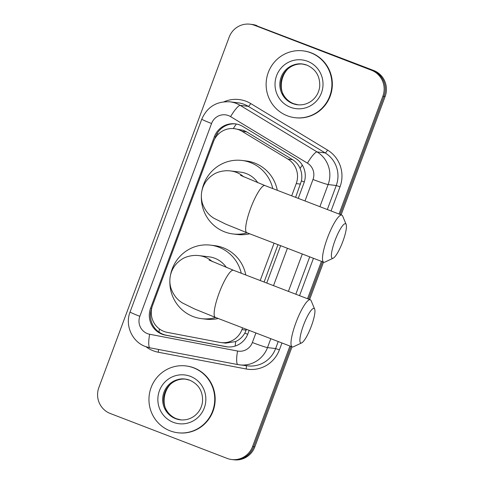 <?xml version="1.0" encoding="UTF-8"?>
<svg xmlns="http://www.w3.org/2000/svg" width="484" height="484" viewBox="0 0 484 484"><rect width="100%" height="100%" fill="white"/><g stroke="black" fill="none" stroke-linecap="round" stroke-linejoin="round"><path stroke-width="0.73" d="M295.603 197.345L301.429 180.889C302.216 176.539 301.768 172.383 300.086 168.42C298.507 164.723 296.002 161.807 292.554 159.672L246.677 131.89L243.555 130.371L234.353 128.665A20.195 19.729 -83.1 0 0 213.48 141.63L152.557 305.44A20.195 19.729 -83.1 0 0 167.282 332.375L219.772 342.382A20.195 19.729 -83.1 0 0 221.061 342.581A20.195 19.729 -83.1 0 0 241.933 329.622L242.593 327.849M291.689 195.838L296.244 183.587A20.195 19.729 -83.1 0 0 287.926 159.115L242.048 131.327A20.195 19.729 -83.1 0 0 238.957 129.809A20.195 19.729 -83.1 0 0 234.353 128.665M221.061 342.581L225.689 343.144L235.696 341.553C239.526 339.756 242.557 336.961 244.801 333.161L246.507 329.356M264.107 282.033L278.004 244.668M260.192 280.526L274.089 243.162M289.946 346.042L252.563 446.563L253.701 446.702A20.195 19.729 96.9 0 1 232.828 459.661A20.195 19.729 96.9 0 0 253.701 446.702L290.987 346.447L253.701 446.702L254.838 446.835A20.195 19.729 96.9 0 1 233.972 459.8L231.691 459.522A20.195 19.729 96.9 0 1 227.087 458.378L110.279 413.499A20.195 19.729 96.9 0 1 98.863 387.515L229.162 37.165A20.195 19.729 96.9 0 1 250.028 24.2A20.195 19.729 96.9 0 1 254.632 25.343L371.446 70.222A20.195 19.729 96.9 0 1 382.856 96.213L339.042 214.031M382.856 96.213L383.994 96.352L340.083 214.43L383.994 96.352A20.195 19.729 96.9 0 0 372.583 70.361A20.195 19.729 96.9 0 1 383.994 96.352L385.137 96.485L341.123 214.835M322.483 261.753L308.586 299.124L322.483 261.753M254.632 25.343L372.583 70.361L255.77 25.483A20.195 19.729 96.9 0 0 251.172 24.339A20.195 19.729 96.9 0 1 255.77 25.483L373.721 70.501A20.195 19.729 96.9 0 1 385.137 96.485M250.028 24.2L252.309 24.478A20.195 19.729 96.9 0 1 256.913 25.622M323.524 262.159L309.627 299.523M292.027 346.846L254.838 446.835M298.241 198.355L303.976 182.928A20.195 19.729 -83.1 0 0 295.663 158.456L242.901 126.505A20.195 19.729 -83.1 0 0 239.804 124.987A20.195 19.729 -83.1 0 0 235.206 123.843A20.195 19.729 -83.1 0 0 214.333 136.803L150.597 308.193A20.195 19.729 -83.1 0 0 165.316 335.122L225.677 346.635A20.195 19.729 -83.1 0 0 226.972 346.834A20.195 19.729 -83.1 0 0 247.844 333.869L249.145 330.372M214.769 138.823L215.471 136.942A20.195 19.729 96.9 0 1 235.775 123.916M252.563 446.563A20.195 19.729 96.9 0 1 231.691 459.522M321.443 261.354L307.546 298.719M266.744 283.049L280.641 245.678M227.541 346.895A20.195 19.729 96.9 0 1 226.821 346.768L166.454 335.261A20.195 19.729 96.9 0 1 151.704 308.417M287.302 115.785A33.656 32.888 96.9 0 1 267.095 76.339A33.656 32.888 96.9 0 1 303.069 50.862A33.656 32.888 96.9 0 1 310.734 52.774A33.656 32.888 96.9 0 1 330.941 92.22A33.656 32.888 96.9 0 1 294.974 117.691A33.656 32.888 96.9 0 1 287.302 115.785M303.069 50.862L303.492 50.917A33.656 32.888 96.9 0 1 311.164 52.823A33.656 32.888 96.9 0 1 331.371 92.269A33.656 32.888 96.9 0 1 295.397 117.745L294.974 117.691M170.132 430.851A33.656 32.888 96.9 0 1 149.925 391.405A33.656 32.888 96.9 0 1 185.892 365.928A33.656 32.888 96.9 0 1 193.564 367.834A33.656 32.888 96.9 0 1 213.771 407.28A33.656 32.888 96.9 0 1 177.803 432.756A33.656 32.888 96.9 0 1 170.132 430.851M185.892 365.928L186.322 365.983A33.656 32.888 96.9 0 1 193.993 367.888A33.656 32.888 96.9 0 1 214.2 407.334A33.656 32.888 96.9 0 1 178.227 432.805L177.803 432.756M334.995 240.548A18.513 3.83 111 0 0 333.173 258.202A18.513 3.83 111 0 0 342.823 241.498A18.513 3.83 111 0 0 346.151 224.425A18.513 3.83 111 0 0 334.995 240.548M333.173 258.202L324.945 262.092A25.241 5.221 -69 0 1 323.705 262.225A25.241 5.221 -69 0 1 327.42 238.013A25.241 5.221 -69 0 1 341.813 215.096A25.241 5.221 -69 0 1 342.642 216.027L346.151 224.425M257.869 182.801A25.241 24.666 -83.1 0 0 246.32 173.581A25.241 24.666 -83.1 0 0 240.566 172.147L230.602 170.943C224.08 170.035 216.596 172.08 212.948 174.833C208.271 177.9 204.938 182.057 202.935 187.296C201.017 192.602 200.836 197.962 202.403 203.371C204.859 210.28 208.804 215.295 214.218 218.417L225.937 224.219L246.858 232.701L323.705 262.225M247.179 232.822A37.026 36.173 96.9 0 1 233.082 233.966A37.026 36.173 96.9 0 1 224.643 231.866A37.026 36.173 96.9 0 1 201.35 196.673M201.985 190.466A37.026 36.173 96.9 0 1 241.982 160.452A37.026 36.173 96.9 0 1 250.422 162.551A37.026 36.173 96.9 0 1 272.764 188.572M241.982 160.452L246.253 160.966A37.026 36.173 96.9 0 1 254.693 163.066A37.026 36.173 96.9 0 1 277.296 190.309M249.708 233.796A37.026 36.173 96.9 0 1 237.354 234.48L233.082 233.966M303.498 325.242A18.513 3.83 111 0 0 301.677 342.896A18.513 3.83 111 0 0 311.327 326.186A18.513 3.83 111 0 0 314.654 309.113A18.513 3.83 111 0 0 303.498 325.242M301.677 342.896L293.449 346.78A25.241 5.221 -69 0 1 292.209 346.913A25.241 5.221 -69 0 1 295.924 322.707A25.241 5.221 -69 0 1 310.317 299.79A25.241 5.221 -69 0 1 311.145 300.715L314.654 309.113M226.373 267.489A25.241 24.666 -83.1 0 0 214.823 258.268A25.241 24.666 -83.1 0 0 209.07 256.835L199.106 255.631C192.584 254.723 185.1 256.768 181.452 259.521C176.781 262.594 173.441 266.744 171.439 271.984C169.521 277.29 169.339 282.65 170.906 288.059C173.369 294.974 177.307 299.989 182.728 303.105L194.441 308.907L215.362 317.389L292.209 346.913M215.683 317.516A37.026 36.173 96.9 0 1 201.586 318.654A37.026 36.173 96.9 0 1 193.146 316.554A37.026 36.173 96.9 0 1 169.86 281.367M170.495 275.154A37.026 36.173 96.9 0 1 210.486 245.14A37.026 36.173 96.9 0 1 218.925 247.239A37.026 36.173 96.9 0 1 241.268 273.26M210.486 245.14L214.757 245.66A37.026 36.173 96.9 0 1 223.197 247.76A37.026 36.173 96.9 0 1 245.799 275.003M218.211 318.484A37.026 36.173 96.9 0 1 205.857 319.168L201.586 318.654M246.677 131.89L242.048 131.327M159.054 332.157A20.195 4.295 -79.2 0 1 159.357 328.89M218.29 134.195A20.195 1.028 -159.6 0 1 217.02 133.693M304.309 181.972A20.195 1.028 -159.6 0 1 301.429 180.889M300.086 168.42A20.195 3.939 -58.8 0 1 302.312 165.111M247.699 334.25A20.195 1.028 -159.6 0 1 244.801 333.161M233.282 128.569A20.195 3.939 -58.8 0 1 236.367 124.019M235.212 346.048A20.195 4.295 -79.2 0 1 235.696 341.553M151.28 311.932A20.195 1.028 -159.6 0 1 150.79 311.732M292.554 159.672L287.926 159.115M300.528 184.101L296.244 183.587M246.217 330.136L241.933 329.622M373.721 70.501L371.446 70.222M215.471 136.942L214.333 136.803M305.005 200.957L312.991 179.479A13.461 13.153 -83.1 0 0 307.449 163.162L230.602 116.626A13.461 13.153 -83.1 0 0 228.539 115.609A13.461 13.153 -83.1 0 0 211.556 123.493L139.846 316.306A13.461 13.153 -83.1 0 0 147.457 333.633A13.461 13.153 -83.1 0 0 149.659 334.262L237.577 351.027A13.461 13.153 -83.1 0 0 252.358 342.521L255.909 332.968M229.936 101.828A26.929 26.305 96.9 0 1 236.071 103.352A26.929 26.305 96.9 0 1 240.197 105.379L248.316 106.359A26.929 26.305 -83.1 0 0 244.184 104.338A26.929 26.305 -83.1 0 0 238.049 102.808L229.936 101.828C216.614 101.095 207.231 106.867 201.786 119.143A13.461 0.684 20.4 0 0 211.556 123.493M237.868 364.585L150.028 347.839A13.461 2.862 -79.2 0 1 149.986 347.833A13.461 2.862 -79.2 0 1 149.659 334.262M224.05 101.779A30.292 29.597 96.9 0 1 246.072 101.271A30.292 29.597 96.9 0 1 250.712 103.546L327.559 150.088A30.292 29.597 96.9 0 1 340.034 186.794L331.05 210.963M313.45 258.287L299.554 295.651M281.954 342.974L279.401 349.835A30.292 29.597 96.9 0 1 246.15 368.977L158.238 352.219A30.292 29.597 96.9 0 1 146.023 346.75M230.602 116.626A13.461 2.626 -58.8 0 1 240.197 105.379L317.044 151.915L325.157 152.902L248.316 106.359A3.364 0.653 121.2 0 0 250.712 103.546M307.449 163.162A13.461 2.626 -58.8 0 1 317.044 151.915A26.929 26.305 96.9 0 1 328.134 184.543L336.247 185.529A26.929 26.305 -83.1 0 0 325.157 152.902A3.364 0.653 121.2 0 0 327.559 150.088M270.81 338.691L267.501 347.585L275.614 348.571L278.227 341.541M252.358 342.521A13.461 0.684 20.4 0 0 267.501 347.585A26.929 26.305 96.9 0 1 239.671 364.869A26.929 26.305 96.9 0 1 237.946 364.603A13.461 2.862 -79.2 0 1 237.904 364.597A13.461 2.862 -79.2 0 1 237.577 351.027M201.786 119.143L130.075 311.962C124.757 325.224 132.065 341.777 145.472 346.55L149.986 347.833L237.904 364.597L247.784 365.856A26.929 26.305 -83.1 0 0 275.614 348.571L279.401 349.835M312.991 179.479A13.461 0.684 20.4 0 0 328.134 184.543L319.9 206.68M302.3 254.003L288.41 291.368M295.827 294.218L309.724 256.853M327.323 209.53L336.247 185.529L340.034 186.794M273.508 285.645L287.405 248.28M246.15 368.977A3.364 0.714 100.8 0 0 246.187 365.662M158.238 352.219A3.364 0.714 100.8 0 0 158.437 349.442M130.075 311.962A13.461 0.684 20.4 0 0 139.846 316.306M226.821 346.768L225.677 346.635M166.454 335.261L165.316 335.122M151.722 308.326L150.597 308.193M302.343 64.015L306.971 65.165C315.937 69.242 320.184 76.375 319.706 86.569C318.926 92.583 316.179 97.393 311.466 100.999C307.207 104.06 302.524 105.312 297.406 104.75A20.516 20.05 96.9 0 1 292.729 103.588A20.516 20.05 96.9 0 1 280.411 79.545A20.516 20.05 96.9 0 1 302.343 64.015A20.516 20.05 96.9 0 1 307.019 65.177M290.473 107.267A24.557 23.994 96.9 0 1 276.594 75.661A24.557 23.994 96.9 0 1 307.57 61.293A24.557 23.994 96.9 0 1 321.449 92.898A24.557 23.994 96.9 0 1 290.473 107.267M297.902 104.804A20.516 20.05 96.9 0 1 293.727 103.709A20.516 20.05 96.9 0 1 281.349 79.914A20.516 20.05 96.9 0 1 302.839 64.082M185.172 379.075L189.801 380.23C198.767 384.302 203.014 391.441 202.536 401.635C201.755 407.643 199.009 412.453 194.296 416.065C190.037 419.12 185.354 420.372 180.236 419.816A20.516 20.05 96.9 0 1 175.559 418.654A20.516 20.05 96.9 0 1 163.241 394.605A20.516 20.05 96.9 0 1 185.172 379.075A20.516 20.05 96.9 0 1 189.764 380.206M173.302 422.326A24.557 23.994 96.9 0 1 159.424 390.727A24.557 23.994 96.9 0 1 190.4 376.352A24.557 23.994 96.9 0 1 204.278 407.958A24.557 23.994 96.9 0 1 173.302 422.326M180.732 419.87A20.516 20.05 96.9 0 1 176.557 418.775A20.516 20.05 96.9 0 1 164.179 394.974A20.516 20.05 96.9 0 1 185.668 379.141M243.809 176.914A25.241 24.666 -83.1 0 0 236.355 172.371A25.241 24.666 -83.1 0 0 230.602 170.943M240.578 175.359L264.966 185.572A25.241 5.221 111 0 0 250.573 208.489A25.241 5.221 111 0 0 246.858 232.701M212.313 261.602A25.241 24.666 -83.1 0 0 204.859 257.058A25.241 24.666 -83.1 0 0 199.106 255.631M209.082 260.047L233.469 270.26A25.241 5.221 111 0 0 219.077 293.183A25.241 5.221 111 0 0 215.362 317.389M303.335 64.136C280.98 59.943 271.978 96.86 293.77 103.721L298.404 104.871M186.165 379.196C163.81 375.003 154.801 411.926 176.599 418.781L181.234 419.937M264.966 185.572L341.813 215.096M233.469 270.26L310.317 299.79"/></g></svg>
